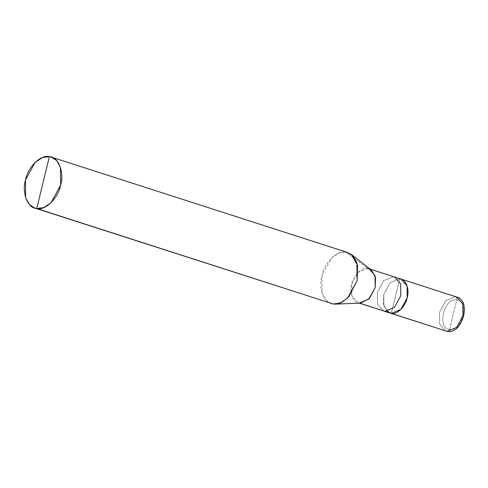 <?xml version="1.0" encoding="UTF-8"?>
<svg xmlns="http://www.w3.org/2000/svg" width="488" height="488" viewBox="0 0 488 488"><rect width="100%" height="100%" fill="white"/><g stroke="black" fill="none" stroke-linecap="round" stroke-linejoin="round"><path stroke-width="0.37" stroke-dasharray="2.44 1.83" d="M455.456 296.722L445.94 300.577L439.529 312.308L439.664 324.172L445.764 331.029L439.664 324.172L439.529 312.308L445.94 300.577L455.456 296.722L399.709 278.77L390.193 282.625L383.781 294.356L383.348 303.914L387.045 311.332L383.348 303.914L383.781 294.356L390.193 282.625L399.709 278.77L391.278 313.369L399.709 278.77L455.456 296.722C456.579 297.259 457.006 298.333 456.75 299.937L449.576 329.345C462.221 332.029 469.785 301.005 456.75 299.937C469.785 301.005 462.221 332.029 449.576 329.345C449.076 330.87 448.222 331.529 447.026 331.321C448.222 331.529 449.076 330.87 449.576 329.345L456.75 299.937C444.104 297.253 436.54 328.278 449.576 329.345C436.54 328.278 444.104 297.253 456.75 299.937C457.006 298.333 456.579 297.259 455.456 296.722L456.719 297.015M399.709 278.77L367.696 268.467L345.864 252.101L53.07 157.807L345.864 252.101L367.696 268.467L399.709 278.77L390.193 282.625L383.781 294.356L383.916 306.22L390.016 313.076L383.916 306.22L383.781 294.356L390.193 282.625L399.709 278.77L391.278 313.369L399.709 278.77L400.971 279.063M393.304 276.708L383.788 280.563L377.37 292.294L377.511 304.158L383.611 311.015L377.511 304.158L377.37 292.294L383.788 280.563L393.304 276.708L394.56 276.995M359.644 303.17L337.726 303.835L359.644 303.17M360.766 303.127L359.266 303.048C353.281 302.975 349.164 292.526 351.769 284.046C353.33 275.415 362.09 266.851 367.696 268.467L371.411 270.071M331.321 303.56L325.966 300.041L322.178 293.276L321.97 275.482L331.59 257.884L338.953 252.979L345.864 252.101L347.755 252.54M367.696 268.467L358.18 272.322L351.769 284.046L351.909 295.905L358.003 302.755L359.266 303.048M345.864 252.101C337.458 249.667 324.313 262.526 321.97 275.482C318.054 288.207 324.239 303.89 333.212 304M370.276 269.187L368.952 268.76M359.327 303.182L358.003 302.755"/><path stroke-width="0.73" d="M456.719 297.015L400.971 279.063L407.071 285.913L407.205 297.784L400.794 309.514L391.278 313.369L383.605 311.009L447.27 331.376C462.386 334.585 471.774 300.809 456.719 297.015L462.819 303.871L462.953 315.736L456.542 327.466L447.026 331.321L391.278 313.369L387.045 311.332L391.278 313.369L400.794 309.514L407.205 297.784L407.071 285.913L400.971 279.063L399.709 278.77C405.693 278.843 409.816 289.299 407.205 297.784C405.644 306.415 396.884 314.986 391.278 313.369L447.026 331.321L456.542 327.466L462.953 315.736L462.819 303.871L456.719 297.015L455.456 296.722M51.283 157.063L347.755 252.54L353.117 256.054L356.905 262.819L357.112 280.618L347.493 298.217L340.124 303.121L333.212 304L337.726 303.835L333.212 304L36.74 208.516C27.761 208.406 21.582 192.723 25.492 179.999C27.84 167.049 40.98 154.19 49.392 156.624L36.74 208.516L43.652 207.644L51.014 202.734L60.634 185.141L60.427 167.341L56.638 160.576L51.283 157.063L49.392 156.624L53.07 157.807L49.392 156.624C58.365 156.733 64.55 172.416 60.634 185.141C58.292 198.091 45.146 210.95 36.74 208.516L49.392 156.624L42.48 157.496L35.112 162.406L25.492 179.999L25.699 197.799L29.487 204.564L34.849 208.083L333.212 304L335.47 304.115L342.07 302.237L348.688 296.972L357.112 280.618L357.637 265.631L351.445 254.51L345.864 252.101M359.327 303.182L384.867 311.301L394.383 307.446L400.8 295.716L400.66 283.851L394.56 277.001L400.66 283.851L400.8 295.716L394.383 307.446L384.867 311.301L391.278 313.369C396.884 314.986 405.644 306.415 407.205 297.784C409.816 289.299 405.693 278.843 399.709 278.77M400.971 279.063L393.304 276.708M359.266 303.048L384.867 311.301L359.266 303.048L368.775 299.193L375.187 287.469L375.046 275.61L368.952 268.76L367.696 268.467M351.445 254.51L371.411 270.071L375.534 277.483L375.187 287.469L369.575 298.369L360.766 303.127L335.47 304.115M333.212 304L34.849 208.083M394.56 276.995L370.276 269.187"/></g></svg>
